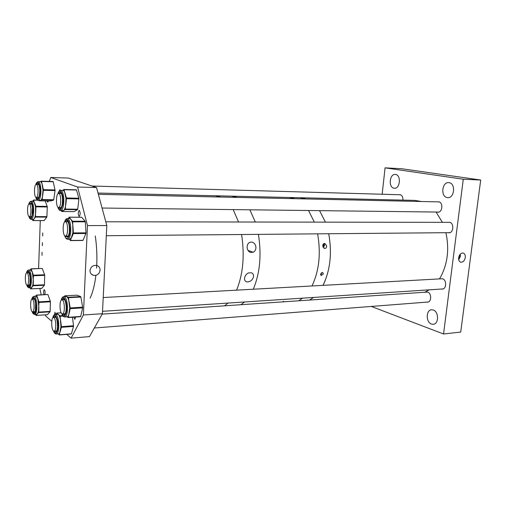 <?xml version="1.0" encoding="UTF-8"?>
<svg xmlns="http://www.w3.org/2000/svg" width="506" height="506" viewBox="0 0 506 506"><rect width="100%" height="100%" fill="white"/><g stroke="black" fill="none" stroke-linecap="round" stroke-linejoin="round"><path stroke-width="0.76" d="M459.941 254.556L460.049 256.359L458.638 259.319M465.28 257.522C465.463 254.923 464.666 253.417 462.895 253C460.707 253.12 459.29 254.701 458.645 257.75C458.455 260.141 459.151 261.627 460.719 262.209C463.028 262.336 464.546 260.773 465.28 257.522M460.245 254.189L460.403 256.346L458.721 259.787M448.183 222.343L449.625 222.286C454.243 222.975 453.623 233.051 448.993 232.798L448.145 232.678M440.726 278.831L442.522 278.781C446.798 279.774 446.596 289.103 442.295 289.09L441.472 289.027M425.875 292.158L427.671 292.12C431.707 293.157 431.593 302.145 427.538 302.177L426.748 302.12M437.494 201.862L438.759 201.805C443.313 202.362 442.56 212.52 438 212.178L437.19 212.046M399.063 194.721L400.145 194.665C402.112 195.322 403.042 197.138 402.934 200.117M394.003 188.2C388.273 187.536 389.468 173.824 395.218 174.418L395.547 174.456C401.315 174.968 400.183 188.827 394.44 188.245L394.003 188.2M447.222 197.58C440.505 196.771 441.877 182.002 448.632 182.634L449.081 182.679C455.843 183.311 454.559 198.244 447.816 197.644L447.222 197.58M431.473 324.061C425.786 322.309 425.888 309.887 431.586 309.761L433.225 309.982C438.936 311.582 438.949 324.144 433.25 324.308L431.473 324.061M463.287 179.225L443.547 333.985L460.726 332.069L480.7 180.028L401.789 168.745L385.072 167.847L463.287 179.225L480.7 180.028M382.163 194.247L385.072 167.847M443.547 333.985L371.277 306.44M299.969 197.732L414.756 200.389L421.371 201.502M436.077 212.033L442.364 222.336M445.9 232.697C449.366 248.661 447.702 263.253 440.909 276.472L439.486 278.901M299.988 197.732L306.041 198.94L299.988 197.732L289.173 197.479L295.156 198.7L289.173 197.479L231.723 196.151L237.314 197.41L231.723 196.151L215.448 195.771L220.913 197.049L215.448 195.771L98.019 193.045M319.571 210.641L325.402 222.14L319.571 210.641M328.71 233.74C331.98 251.634 330.513 267.94 324.308 282.658L323.011 285.359C330.266 270.293 332.17 253.082 328.71 233.74M429.177 289.83L424.781 292.234M313.581 297.439L309.564 300.052L313.581 297.439M321.576 273.101L321.07 274.505M308.546 210.509L314.327 222.128L308.546 210.509M317.604 233.842C321.032 253.38 319.159 270.761 311.987 285.966C319.159 270.761 321.032 253.38 317.604 233.842M249.856 209.807L255.302 222.026L249.856 209.807M258.408 234.367C261.672 254.961 259.957 273.246 253.278 289.223C259.957 273.246 261.672 254.961 258.408 234.367M302.664 298.154L298.698 300.792L302.664 298.154M244.588 301.974L240.888 304.72L244.588 301.974M233.196 209.604L238.528 222.001L233.196 209.604M241.577 234.512C244.79 255.416 243.127 273.955 236.599 290.147C243.127 273.955 244.79 255.416 241.577 234.512M228.117 303.056L224.493 305.826L228.117 303.056M65.647 221.805C68.348 222.735 68.165 236.46 65.464 236.081L65.072 235.973C62.39 234.885 62.599 221.362 65.299 221.717L65.647 221.805M58.841 193.488C61.473 194.171 61.22 207.941 58.588 207.517L58.298 207.447C55.685 206.619 55.964 193.039 58.588 193.437L58.841 193.488M62.447 300.039C64.939 301.563 64.983 314.188 62.497 313.954L61.89 313.72C59.417 312.057 59.404 299.615 61.877 299.83L62.447 300.039M53.984 317.673C56.299 319.28 56.387 331.341 54.085 331.133L53.465 330.88C51.163 329.14 51.106 317.256 53.402 317.445L53.984 317.673M32.561 299.375C34.566 300.741 34.617 312.057 32.624 311.829L32.144 311.626C30.158 310.146 30.126 298.989 32.112 299.198L32.561 299.375M36.489 184.488C38.734 185.044 38.519 197.833 36.274 197.429L36.046 197.378C33.82 196.689 34.054 184.076 36.293 184.45L36.489 184.488M29.449 204.044C31.543 204.734 31.391 216.941 29.297 216.581L29.038 216.511C26.957 215.701 27.128 203.652 29.221 203.988L29.449 204.044M27.191 272.962C29.146 274.125 29.152 285.466 27.197 285.207L26.793 285.049C24.851 283.777 24.87 272.582 26.818 272.829L27.191 272.962M100.106 270.217C100.08 267.775 98.948 266.175 96.703 265.429C92.977 265.043 90.745 266.757 90.005 270.571C90.03 272.987 91.15 274.581 93.357 275.334C97.101 275.745 99.353 274.043 100.106 270.217M95.28 235.992C96.829 246.492 97.266 257.212 96.57 268.142M95.9 275.346C94.717 284.815 92.794 292.392 90.125 298.097M60.271 190.395L59.86 189.718L59.36 190.939M42.738 232.937L42.706 235.998L42.738 232.937M42.39 242.646L42.365 245.695L42.39 242.646M42.042 252.311L42.023 255.353L42.042 252.311M55.527 314.239L54.964 312.272L54.61 314.479M79.328 210.458L79.195 210.426C77.968 212.14 77.924 214.12 79.075 216.372L79.221 216.41C80.441 214.683 80.479 212.703 79.328 210.458M73.813 317.167L74.837 319.299L75.647 317.041M44.775 294.65C45.281 292.734 45.16 291.114 44.414 289.805L44.231 289.736C43.415 290.792 43.358 292.449 44.047 294.688M47.058 200.933L47.741 202.217L48.418 200.952M66.748 334.365L71.08 338.153L83.389 314.985L87.481 225.581L77.608 187.03L50.783 177.473L49.297 181.414M40.284 220.597L38.589 268.56M39.86 288.471L41.201 294.834M45.407 314.84L45.629 315.908L51.757 321.266M83.389 314.985L102.414 313.701L89.473 336.604L71.08 338.153M102.414 313.701L106.823 225.556L87.481 225.581M77.608 187.03L96.532 187.549L68.399 178.068L50.783 177.473M96.532 187.549L106.823 225.556M250.173 252.361C248.332 251.444 247.314 249.812 247.118 247.453C247.213 243.759 248.819 241.969 251.925 242.07C254.278 242.798 255.612 244.537 255.928 247.276C255.96 249.616 255.062 251.286 253.234 252.285L250.173 252.361M253.436 277.13C252.178 280.463 249.964 282.051 246.795 281.886C244.929 281.273 244.221 279.818 244.664 277.522C245.22 275.422 246.498 273.879 248.484 272.911L251.533 272.785C253.202 273.594 253.835 275.043 253.436 277.13M247.984 250.388L253.234 252.285M31.239 217.125L30.543 216.587M35.831 206.246L35.901 206.834L47.273 206.973L47.203 206.391L35.831 206.246L34.718 203.191L33.137 201.243L31.125 201.205C32.239 201.413 33.035 203.336 33.516 206.967C33.978 214.076 33.219 218.219 31.239 219.395C30.044 219.054 29.278 218.073 28.95 216.448M47.273 206.973L46.894 216.638L35.54 216.574L35.54 206.992L33.617 200.161L37.703 200.231M46.78 217.125L44.13 220.565L32.877 220.534L35.433 217.068L46.78 217.125L46.894 216.638M45.123 200.895L47.203 206.391M30.461 204.007L31.157 203.482M31.239 219.395L33.244 219.402L34.149 218.807C35.034 217.479 35.559 215.113 35.717 211.71L35.901 206.834M37.463 200.091L33.51 200.028L32.637 201.23M32.333 219.395L32.877 220.534M35.54 216.574L35.433 217.068M38.26 198.017L37.526 197.454M43.358 189.655L43.377 190.307L55.034 190.591L55.015 189.946L43.358 189.655L42.498 185.538C41.947 183.058 41.226 181.774 40.328 181.667L38.273 181.603C39.765 182.071 40.651 184.892 40.929 190.06C40.891 196.258 39.999 199.693 38.241 200.357C36.793 199.743 35.996 198.706 35.85 197.245M55.034 190.591L53.756 199.743L42.156 199.535L42.997 190.111L41.637 181.439L53.238 181.793L41.511 181.18M53.598 200.11L50.6 200.983L39.088 200.8L42.004 199.908L53.598 200.11L53.756 199.743M38.905 200.37L39.088 200.8L50.6 200.983M53.238 181.793L55.015 189.946M37.545 184.481L38.279 183.95L37.469 184.481M38.241 200.357L40.543 200.357C41.562 199.927 42.302 198.118 42.763 194.936L43.377 190.307M53.086 181.527L41.467 181.173L40.17 181.667M42.156 199.535L42.004 199.908M60.714 208.137L59.834 207.53M66.419 197.979L66.463 198.675L78.898 198.909L78.854 198.213L66.419 197.979L65.268 193.836C64.623 191.622 63.832 190.471 62.896 190.395L60.701 190.345C62.327 190.737 63.358 193.475 63.8 198.554C63.939 205.733 62.902 209.775 60.701 210.673C59.474 210.547 58.532 209.364 57.88 207.125M78.898 198.909L77.728 209.218L65.337 209.079L66.008 198.592L64.123 189.718L76.488 190.028L64.003 189.503M77.551 209.674L74.066 211.616L61.795 211.508L65.173 209.541L77.551 209.674L77.728 209.218M76.488 190.028L78.854 198.213M59.834 193.463L60.714 192.881M60.701 210.673L63.471 210.528C64.654 209.712 65.464 207.498 65.9 203.893L66.463 198.675M76.317 189.794L63.958 189.484L62.554 190.389M61.428 210.679L61.795 211.508M65.337 209.079L65.173 209.541M67.633 236.675L66.703 236.068M73.357 232.924L73.281 233.601L85.906 233.506L85.995 232.842L73.357 232.924L73.028 227.358C72.75 223.462 72.023 220.749 70.834 219.218L69.638 218.529L67.406 218.516C70.024 219.895 71.099 224.639 70.638 232.754C70.075 236.871 69.082 239.041 67.646 239.262C66.362 239.161 65.363 237.946 64.654 235.625M85.906 233.506L83.041 240.325L70.505 240.476L72.883 232.735L72.7 221.792L85.324 221.811L85.166 221.255L72.548 221.23L69.145 217.226L81.485 217.283M70.454 240.571L83.041 240.325M81.649 217.283L85.166 221.255M85.324 221.811L85.995 232.842M66.539 221.723L67.45 221.109M67.646 239.262L69.872 239.237L71.884 237.055L73.281 233.601M81.567 217.238L69.063 217.175L68.455 218.522M69.214 239.243L70.505 240.476M72.548 221.23L72.7 221.792M64.654 314.416L63.75 313.872M70.182 307.958L70.182 308.66L82.636 307.882L82.642 307.186L70.182 307.958L69.328 302.816C68.689 299.274 67.76 297.18 66.533 296.541L63.857 296.573C66.058 297.319 67.279 301.209 67.519 308.243C67.349 313.556 66.425 316.465 64.755 316.965C63.516 316.933 62.516 315.814 61.757 313.6M82.636 307.882L80.72 316.44L68.335 317.287L69.733 308.103L68.481 297.705L80.89 297.035L80.688 296.605L68.285 297.275L64.8 295.82L77.02 295.181M68.215 317.54L80.72 316.44M77.083 295.175L80.688 296.605M80.89 297.035L82.642 307.186M63.123 299.761L63.977 299.116M64.755 316.965L66.95 316.813C67.937 316.686 68.702 315.415 69.252 312.993L70.182 308.66M77.051 295.169L64.762 295.814L64.509 296.535M66.672 316.832L68.335 317.287M68.285 297.275L68.481 297.705M56.185 331.557L55.337 331.038M61.39 326.655L61.359 327.319L73.503 326.402L73.528 325.744L61.39 326.655L60.739 321.462C60.246 317.85 59.43 315.516 58.285 314.441L55.306 314.258C57.57 315.2 58.74 319.381 58.797 326.787C58.532 331.247 57.697 333.663 56.299 334.03C55.135 334.017 54.193 332.967 53.472 330.886M73.503 326.402L71.409 333.808L59.347 334.782L60.96 326.623L60.094 316.288L63.054 316.086M59.278 334.94L71.409 333.808M72.434 317.262L73.528 325.744M54.648 317.357L55.439 316.718M56.299 334.03L58.437 333.859C59.215 333.77 59.853 332.834 60.353 331.063L61.359 327.319M62.706 315.611L59.923 315.801L56.666 313.094L61.207 312.797M61.194 312.771L56.609 313.069L56.229 314.194M57.981 333.897L59.347 334.782M59.923 315.801L60.094 316.288M34.591 312.24L33.87 311.747M38.76 312.094L38.652 312.563L50.018 311.835L50.132 311.373L38.76 312.094L38.886 307.275L37.779 298.521L35.932 296.174L33.927 296.282C36.052 295.795 37.748 306.181 36.394 311.614C35.958 313.467 35.382 314.441 34.667 314.523C33.257 314.043 32.46 313.106 32.264 311.715M50.018 311.835L47.374 314.688L36.097 315.421L37.368 313.998L38.418 311.487L39.019 302.443L50.41 301.804L50.328 301.203L38.943 301.835L36.634 295.232L47.811 294.498L36.558 295.099M47.943 294.656L50.328 301.203M50.41 301.804L50.132 311.373M33.358 299.128L34.028 298.553M34.667 314.523L36.679 314.397L38.652 312.563M47.811 294.498L36.502 295.074L35.54 296.193M35.641 314.46L36.097 315.421M38.943 301.835L39.019 302.443M29.127 285.65L28.437 285.15M33.244 285.289L33.149 285.763L44.345 285.264L44.446 284.802L33.244 285.289L33.364 280.533L32.289 272.051L30.607 269.938L28.627 270.002C30.645 269.584 32.188 279.432 30.923 284.815C30.486 286.782 29.905 287.806 29.184 287.882C27.824 287.395 27.058 286.472 26.881 285.112M44.345 285.264L41.802 288.35L30.695 288.863L31.916 287.319L32.915 284.726L33.485 275.77L44.705 275.353L44.629 274.771L33.409 275.182L31.182 268.945L42.207 268.439L31.125 268.831M42.327 268.585L44.629 274.771M44.705 275.353L44.446 284.802M28.058 272.785L28.709 272.234M29.184 287.882L31.157 287.794L33.149 285.763M42.207 268.439L31.068 268.8L30.183 269.951M30.215 287.838L30.695 288.863M33.409 275.182L33.485 275.77M323.1 247.244L324.479 245.302L323.846 243.601M322.86 246.548L323.574 245.03L323.416 243.949M326.724 245.872C326.655 247.7 325.883 248.554 324.409 248.427L322.777 245.948C322.815 244.322 323.479 243.475 324.77 243.411L326.724 245.872M323.195 247.421L324.65 245.302L324.055 243.506M320.545 274.745L321.418 272.835M323.359 273.967L321.202 275.549L320.595 274.094L322.632 272.43L323.359 273.967M320.57 274.872L321.519 272.753M284.315 301.766L283.246 301.336M29.462 216.581C31.372 221.464 33.415 210.774 32.447 207.568C32.08 203.564 31.056 202.375 29.38 203.994M32.46 207.694L32.03 215.569L31.214 217.125L30.468 216.587M31.125 201.205C29.753 201.755 29 202.723 28.874 204.114C30.43 198.915 32.612 204.044 32.713 207.194C34.041 211.717 30.809 223.918 28.962 216.46M37.533 200.142L33.573 200.072M30.385 204.007L31.125 203.475C31.568 203.501 32.005 204.867 32.447 207.568M36.4 197.435C38.285 201.812 40.278 193.437 39.778 190.212C39.968 187.239 38.184 180.623 36.419 184.45M39.778 190.25C39.55 198.055 38.266 198.105 38.228 198.023L37.444 197.454M35.888 184.595C37.716 178.416 40.417 186.176 40.082 190.111C40.809 194.468 37.748 204.165 35.869 197.264M61.321 207.549L58.588 207.517C60.872 212.488 63.301 202.463 62.529 198.896C62.605 195.822 60.587 189.497 58.595 193.437L61.321 193.501M63.01 199.048C63.149 203.728 62.516 206.72 61.118 208.017M62.529 198.978C62.497 204.544 61.884 207.599 60.682 208.143L59.752 207.53M57.905 193.773C59.955 187.1 63.092 194.551 62.877 198.681C64.022 203.709 60.087 215.227 57.912 207.156M59.752 193.463L60.682 192.881C61.485 193.039 62.099 195.044 62.523 198.902M65.432 236.081C67.646 237.934 68.949 236.593 69.354 232.052C70.555 228.402 67.659 216.144 65.261 221.717M69.347 232.045C68.867 235.081 68.278 236.625 67.595 236.675L66.621 236.068M64.528 222.14C65.584 218.655 66.982 218.459 68.721 221.546C69.872 225.891 70.195 229.534 69.708 232.488C69.651 236.188 66.76 241.969 64.686 235.663M66.457 221.723L67.418 221.109C68.911 222.001 69.556 225.594 69.366 231.893M65.249 313.771L62.497 313.954C64.717 317.894 66.495 311.158 66.223 308.015C66.779 304.435 63.939 294.834 61.877 299.83L64.623 299.678M66.223 308.015C65.995 312.069 65.464 314.201 64.623 314.416L63.667 313.878M61.201 300.235C63.029 292.145 67.431 303.145 66.59 308.186C67.064 312.411 64.173 320.368 61.789 313.631M63.041 299.767L63.946 299.116C65.356 300.254 66.115 303.202 66.223 307.952M54.136 331.133C56.122 334.662 57.659 329.178 57.564 326.357C58.31 322.803 55.382 312.227 53.453 317.439M57.557 326.351C57.273 329.703 56.805 331.443 56.153 331.563L55.255 331.044M52.839 317.755C54.503 309.577 58.974 321.607 57.905 326.655C58.133 330.38 55.698 336.901 53.497 330.905M54.566 317.363L55.413 316.718C56.482 316.731 57.197 319.906 57.564 326.243M32.782 311.816C34.111 313.385 34.977 312.955 35.369 310.526C35.926 308.66 35.875 305.535 35.211 301.159C34.028 297.692 33.048 297.035 32.27 299.185M35.363 310.507L34.56 312.246L33.794 311.753M31.777 299.337C32.416 296.244 33.535 296.307 35.142 299.514C36.179 304.814 36.331 308.717 35.603 311.222C35.053 314.454 33.946 314.624 32.283 311.728M33.282 299.135L34.003 298.553C34.313 298.104 34.838 299.71 35.584 303.379L35.42 310.241M27.375 285.201C28.684 286.769 29.531 286.295 29.924 283.777C31.486 280.805 28.633 266.966 26.995 272.823M29.917 283.765L29.101 285.656L28.361 285.156M26.521 272.93C27.185 269.932 28.266 270.021 29.759 273.196C30.695 278.243 30.822 281.987 30.151 284.435C29.607 287.762 28.526 287.996 26.9 285.125M27.982 272.785L28.684 272.234L29.127 272.734L30.17 277.136L29.968 283.518M460.302 262.051L460.719 262.209M449.834 232.665L106.311 235.72M68.272 236.055L65.464 236.081M449.866 222.349L105.798 221.786M68.108 221.723L65.299 221.717M438.822 212.071L102.079 208.036M439.126 201.9L98.36 194.323M443.111 288.92L102.528 311.316M442.364 278.743L103.218 297.541M428.31 302L94.331 328.002M56.716 330.93L54.085 331.133M427.437 292.057L102.168 314.131M56.027 317.262L53.402 317.445M35.003 311.677L32.624 311.829M34.484 299.071L32.112 299.198M38.728 197.479L36.274 197.429M400.512 194.766L92.016 186.025M38.747 184.519L36.293 184.45M31.663 216.593L29.297 216.581M31.587 204.026L29.221 203.988M29.512 285.106L27.197 285.207M29.133 272.747L26.818 272.829M91.188 273.999L93.357 275.334M245.808 281.462L246.795 281.886M44.066 220.603L32.814 220.578M39.778 190.212C39.455 186.233 38.949 184.146 38.254 183.95M38.273 181.603C36.824 182.147 36.021 183.153 35.869 184.614M74.021 211.628L61.757 211.514M60.701 190.345C59.474 190.42 58.532 191.578 57.874 193.804M82.895 240.47L70.366 240.628M67.406 218.516C66.128 218.63 65.154 219.851 64.496 222.185M80.555 316.705L68.171 317.553M63.857 296.573C62.624 296.75 61.726 297.977 61.169 300.273M71.276 333.998L59.215 334.972M55.306 314.258C54.148 314.435 53.32 315.611 52.814 317.781M47.324 314.713L36.052 315.453M33.927 296.282C32.776 296.782 32.055 297.806 31.758 299.35M41.751 288.382L30.645 288.894M28.627 270.002C27.634 270.255 26.926 271.235 26.508 272.943M323.985 248.25L324.409 248.427"/></g></svg>
